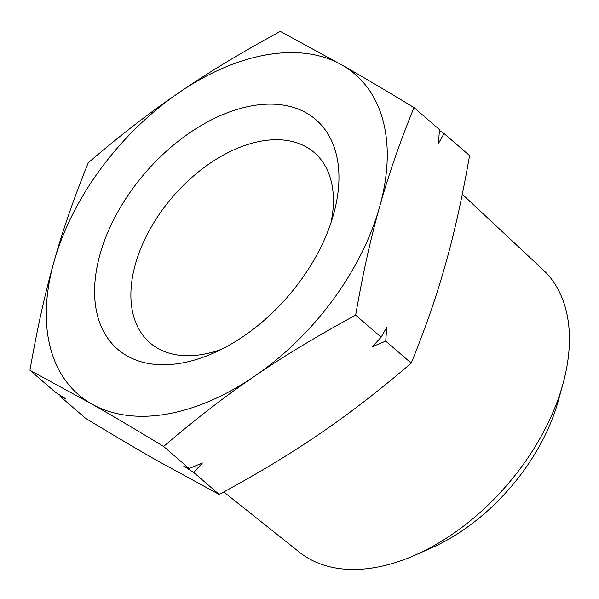 <?xml version="1.0" encoding="UTF-8"?>
<svg xmlns="http://www.w3.org/2000/svg" width="599" height="599" viewBox="0 0 599 599"><rect width="100%" height="100%" fill="white"/><g stroke="black" fill="none" stroke-linecap="round" stroke-linejoin="round"><path stroke-width="0.9" d="M254.44 376.322C225.86 395.714 195.588 419.098 163.624 446.48L189.134 468.508L202.41 462.967L193.702 472.454L219.212 494.482L157.574 460.863C137.845 449.647 113.832 435.451 85.537 418.267L60.027 396.246L65.396 398.627L55.46 392.293L29.95 370.272C37.183 328.791 45.172 292.701 53.925 262.003A211.627 131.728 130.8 0 1 179.101 92.56C207.479 72.988 241.21 52.6 280.31 31.373L341.947 64.992A211.627 131.728 -49.2 0 0 267.296 54.689A211.627 131.728 -49.2 0 0 179.101 92.56C150.521 111.946 120.257 135.337 88.293 162.718C73.932 198.044 62.476 231.139 53.925 262.003A211.627 131.728 130.8 0 0 91.595 403.891A211.627 131.728 -49.2 0 0 166.245 414.186A211.627 131.728 -49.2 0 0 254.44 376.322A211.627 131.728 130.8 0 0 379.616 206.872C370.863 237.563 362.874 273.653 355.641 315.134C316.549 336.361 282.81 356.757 254.44 376.322M355.641 315.134L381.151 337.162L372.451 346.649L385.719 341.108L411.228 363.136C379.264 390.518 348.992 413.902 320.42 433.294C292.042 452.859 258.304 473.255 219.212 494.482M221.862 349.135A125.7 78.244 130.8 0 1 202.14 354.481A125.7 78.244 130.8 0 1 151.495 344.096A125.7 78.244 130.8 0 1 149.203 230.712A125.7 78.244 130.8 0 1 262.16 140.96A125.7 78.244 130.8 0 1 315.748 153.883A125.7 78.244 130.8 0 1 330.985 222.761M252.98 105.626A151.659 94.402 130.8 0 1 333.68 213.925A151.659 94.402 130.8 0 1 213.506 353.088A151.659 94.402 130.8 0 1 180.561 363.249A151.659 94.402 130.8 0 1 100.07 254.193A151.659 94.402 130.8 0 1 252.98 105.626M462.301 194.256L543.188 269.909A186.551 116.116 130.8 0 1 562.94 383.952A186.551 116.116 130.8 0 1 415.122 555.131A186.551 116.116 130.8 0 1 374.6 567.627A186.551 116.116 130.8 0 1 299.425 552.211L223.801 491.981M189.134 468.508L183.773 466.119L193.702 472.454M413.984 107.58C385.681 90.404 361.669 76.208 341.947 64.992A211.627 131.728 130.8 0 1 379.616 206.872C388.167 176.001 399.623 142.906 413.984 107.58L439.486 129.609L438.438 143.46L444.061 133.555L469.571 155.583C462.338 197.064 454.349 233.153 445.596 263.845C437.045 294.715 425.589 327.81 411.228 363.136M163.624 446.48C135.329 429.303 111.317 415.1 91.595 403.891L29.95 370.272M381.151 337.162L386.774 327.256L385.719 341.108M444.061 133.555L439.419 130.589M60.095 395.258L60.027 396.246M415.122 555.131L431.055 548.107A160.607 99.966 -49.2 0 0 558.313 400.731L562.94 383.952"/></g></svg>
